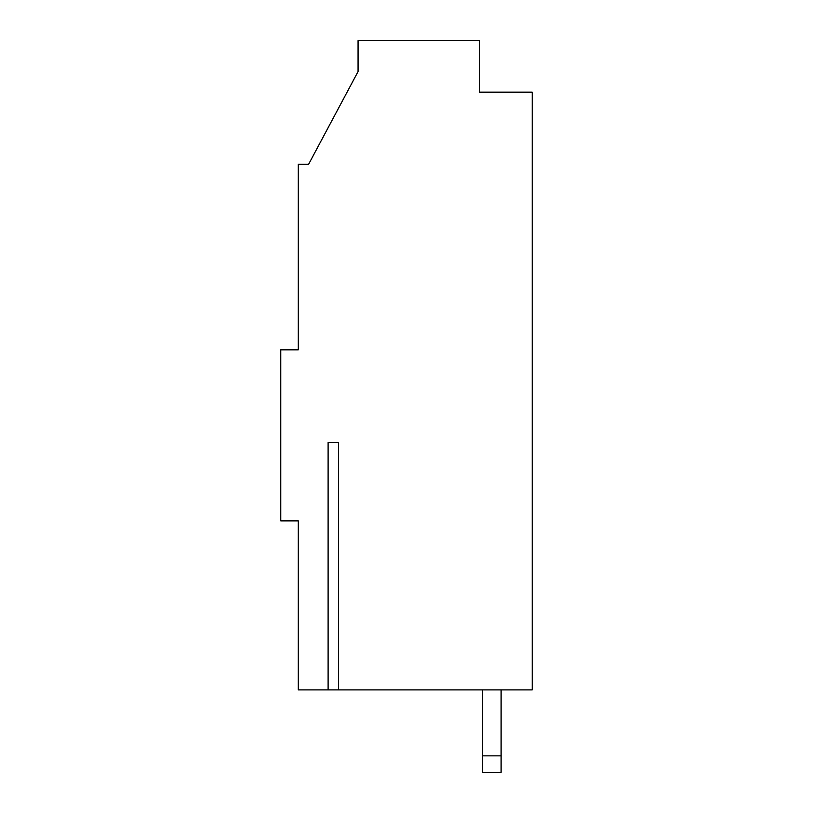 <?xml version="1.0" encoding="UTF-8"?>
<svg xmlns="http://www.w3.org/2000/svg" width="813" height="813" viewBox="0 0 813 813"><rect width="100%" height="100%" fill="white"/><g stroke="black" fill="none" stroke-linecap="round" stroke-linejoin="round"><path stroke-width="1.22" d="M298.29 520.889L280.77 520.889L298.29 520.889L298.29 689.902L328.106 689.902L328.106 442.567L328.106 689.902L298.29 689.902L298.29 520.889M532.23 92.174L532.23 689.902L532.23 92.174L479.67 92.174L479.67 40.65L358.066 40.65L358.066 71.564L308.594 164.317L298.29 164.317L298.29 349.824L280.77 349.824L280.77 520.889L280.77 349.824L298.29 349.824L298.29 164.317L308.594 164.317L358.066 71.564L358.066 40.65L479.67 40.65L479.67 92.174L532.23 92.174M328.106 442.567L338.554 442.567L338.554 689.902L532.23 689.902L328.106 689.902L338.554 689.902L338.554 442.567L328.106 442.567M482.556 689.902L482.556 755.856L501.103 755.856L501.103 689.902L501.103 755.856L482.556 755.856L482.556 772.35L501.103 772.35L501.103 755.856L501.103 772.35L482.556 772.35L482.556 689.902"/></g></svg>
